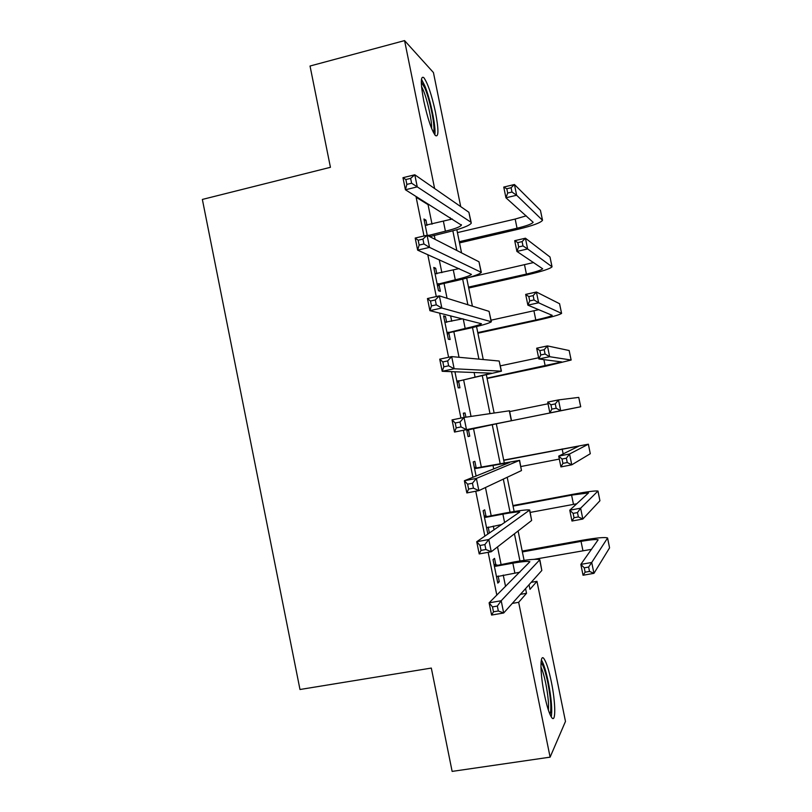 <?xml version="1.0" encoding="UTF-8"?>
<svg xmlns="http://www.w3.org/2000/svg" width="812" height="812" viewBox="0 0 812 812"><rect width="100%" height="100%" fill="white"/><g stroke="black" fill="none" stroke-linecap="round" stroke-linejoin="round"><path stroke-width="1.22" d="M544.416 694.605C539.919 673.067 539.868 652.442 544.07 658.857C546.456 662.46 548.871 670.073 551.307 681.704C555.672 702.522 556.007 723.999 551.602 717.412C549.247 713.839 546.852 706.237 544.416 694.605M423.752 100.881C420.504 83.342 420.514 75.587 423.793 77.607C427.741 83.078 431.639 94.639 435.486 112.279C438.764 129.768 438.734 137.512 435.394 135.533C431.537 130.204 427.65 118.653 423.752 100.881M531.19 582.336L536.965 581.331L565.477 721.421L550.11 757.149L452.132 771.4L431.314 668.073L299.983 689.5L202.361 199.437L330.433 167.302L310.032 66.026L404.569 40.6L433.435 72.552L460.719 206.624M432.025 224.193L428.056 204.644L416.14 197.255L423.996 235.987M427.782 254.653L436.277 296.563M439.627 313.077L448.589 357.26M451.502 371.622L460.922 418.078M463.398 430.289L472.929 477.294M475.751 491.23L484.865 536.164M488.144 552.322L496.822 595.145M505.551 586.447L503.237 575.058M501.045 564.279L497.523 546.912M494.061 529.871L493.29 526.085M491.179 515.671L485.464 487.525M481.333 467.144L473.467 428.371M471.041 416.414L463.642 379.986M459.034 357.28L453.837 331.672M451.726 321.247L450.619 315.817M447.057 298.268L444.052 283.429M441.87 272.68L439.241 259.738M435.11 239.367L434.278 235.277M426.99 225.381L425.924 220.113L423.945 219.007L427.264 235.368M436.815 273.837L435.679 268.214L433.77 267.432L438.49 290.706L440.368 291.325L439.089 285.032M446.661 322.364L445.453 316.375L443.606 315.929L448.336 339.243L450.142 339.528L448.863 333.235M454.923 371.744L458.191 387.862L459.937 387.811L458.658 381.508M465.895 417.175L465.043 412.953L463.327 413.176L464.19 417.429M466.667 429.629L468.067 436.551L469.752 436.176L468.473 429.852M476.136 467.671L474.858 461.348L473.213 461.906L476.076 476.025M485.982 516.158L484.693 509.834L483.12 510.728L487.86 534.113M489.403 533.058L488.185 527.029M495.827 564.726L494.549 558.392L493.036 559.62L497.797 583.117L499.278 581.727L498.111 575.962M550.11 757.149L518.655 602.301L526.521 593.298L525.567 588.609M512.301 603.397L518.655 602.301M416.14 197.255L417.063 197.022M434.613 188.516L404.569 40.6M519.954 560.97L514.432 533.809M510.037 512.189L503.318 479.121M500.141 463.49L492.224 424.585M490.001 413.612L482.358 376.027M478.928 359.137L472.503 327.551M467.874 304.754L462.667 279.145M456.831 250.472L452.842 230.821M450.548 219.555L450.163 217.657M529.038 584.731L529.982 589.339L536.965 581.331M456.841 229.694L461.561 252.887M466.687 278.09L472.401 306.165M476.542 326.576L483.252 359.543M486.418 375.124L494.122 413.003M496.305 423.762L504.232 462.728M507.195 477.294L514.148 511.499M518.107 530.967L524.085 560.361M428.056 204.644L428.949 204.431M520.421 594.354L526.521 593.298M424.25 220.519L425.924 220.113M434.004 268.589L435.679 268.214M443.768 316.751L445.453 316.375M463.358 413.298L465.043 412.953M468.067 436.511L469.752 436.176M487.728 533.443L489.25 533.159M497.573 582.021L499.278 581.727M427.792 235.632L445.412 231.197C454.842 228.882 460.181 226.863 461.419 225.147L405.411 189.764L402.965 177.696L414.8 174.783L468.9 212.297L471.153 222.386M425.224 225.32L452.304 218.996M410.628 178.376L405.868 179.543L406.853 184.395L411.613 183.228L410.628 178.376L414.8 174.783L417.256 186.872L470.909 222.194L471.305 223.127C469.417 225.726 461.409 228.761 447.25 232.222L429.741 236.627M411.613 183.228L417.256 186.872L405.411 189.764L406.853 184.395M428.401 235.196L430.35 236.201M405.868 179.543L402.965 177.696M459.287 241.692L517.041 228.223C526.582 225.898 531.951 223.919 533.159 222.285L505.947 197.793L503.755 187.075L514.443 184.507L516.635 195.235L542.528 220.296C540.691 222.762 532.621 225.736 518.31 229.207L459.531 242.9M457.44 232.608L515.173 219.057L526.247 215.83M511.093 187.724L506.8 188.76L507.683 193.063L511.976 192.038L511.093 187.724L514.443 184.507L540.447 210.359L542.416 219.737M511.976 192.038L516.635 195.235L505.947 197.793L507.683 193.063M506.8 188.76L503.755 187.075M437.201 284.373L455.288 279.785C464.748 277.572 470.128 275.775 471.437 274.405L417.642 250.147L415.196 238.058L427.071 235.267L478.978 261.789L481.222 271.837M435.049 273.756L459.186 268.599M422.94 239.104L418.17 240.22L419.154 245.082L423.925 243.965L422.94 239.104L427.071 235.267L429.528 247.376L481.333 272.396C479.344 274.466 471.254 277.166 457.054 280.485L440.114 284.322L437.556 286.108M423.925 243.965L429.528 247.376L417.642 250.147L419.154 245.082M438.236 283.662L440.114 284.322M418.17 240.22L415.196 238.058M447.047 332.9L465.174 328.454C474.655 326.343 480.095 324.77 481.475 323.755L429.903 310.661L427.447 298.552L439.363 295.872L489.068 311.361L491.301 321.369M444.895 322.273L462.708 318.822M435.283 299.953L430.492 301.029L431.476 305.891L436.267 304.825L435.283 299.953L439.363 295.872L441.829 308.012L491.382 321.745C489.281 323.288 481.11 325.642 466.88 328.819L449.889 332.534L447.331 334.29M436.267 304.825L441.829 308.012L429.903 310.661L431.476 305.891M448.082 332.199L449.889 332.534M430.492 301.029L427.447 298.552M456.902 381.508L491.534 373.175L442.195 371.297L439.728 359.158L451.685 356.6L499.177 361.025L501.41 370.982M447.645 360.924L442.844 361.949L443.829 366.831L448.63 365.806L447.645 360.924L451.685 356.6L454.152 368.76L501.44 371.175L459.683 380.808L457.115 382.553M448.63 365.806L454.152 368.76L442.195 371.297L443.829 366.831M457.938 380.808L459.683 380.808M442.844 361.949L439.728 359.158M468.524 287.113L526.409 274.07C535.971 271.837 541.391 270.081 542.67 268.772L516.899 251.426L514.707 240.687L525.425 238.21L527.627 248.959L552.058 266.803C550.12 268.772 541.969 271.431 527.617 274.76L468.707 288.027M468.209 277.674L533.636 262.53M522.106 241.621L517.802 242.615L518.685 246.929L522.989 245.934L522.106 241.621L525.425 238.21L549.998 257.008L551.967 266.387M522.989 245.934L527.627 248.959L516.899 251.426L518.685 246.929M517.802 242.615L514.707 240.687M477.771 332.605L535.798 319.989C545.39 317.857 550.851 316.304 552.201 315.33L527.871 305.15L525.679 294.401L536.427 292.015L538.63 302.785L561.599 313.391C559.549 314.853 551.338 317.187 536.945 320.385L477.892 333.214M491.067 320.182L538.843 309.666M533.139 295.619L528.825 296.573L529.708 300.897L534.032 299.943L533.139 295.619L536.427 292.015L559.569 303.729L561.539 313.107M534.032 299.943L538.63 302.785L527.871 305.15L529.708 300.897M528.825 296.573L525.679 294.401M487.038 378.169L561.742 361.959L538.874 358.975L536.671 348.206L547.45 345.912L549.653 356.701L571.151 360.041L546.283 366.07L487.098 378.473M500.354 365.847L538.62 357.767M544.202 349.708L539.868 350.632L540.751 354.956L545.085 354.042L544.202 349.708L547.45 345.912L569.151 350.52L571.12 359.899M545.085 354.042L549.653 356.701L538.874 358.975L540.751 354.956M539.868 350.632L536.671 348.206M466.778 430.198L501.603 422.687L454.507 432.055L452.04 419.895L464.028 417.449L509.51 410.77L511.53 420.677L469.498 429.172L466.92 430.888M460.028 422.027L455.217 423.001L456.202 427.894L461.023 426.919L460.028 422.027L464.028 417.449L466.494 429.639L511.53 420.687M461.023 426.919L466.494 429.639L454.507 432.055L456.202 427.894M467.813 429.507L469.498 429.172M455.217 423.001L452.04 419.895M555.631 411.836L496.315 423.793L571.303 408.659L549.886 412.902L547.684 402.102L558.483 399.91L578.753 397.393L580.722 406.761L555.631 411.836M509.672 411.572L548.019 403.777M555.276 403.899L550.932 404.782L551.825 409.116L556.159 408.243L555.276 403.899L558.483 399.91L560.696 410.72L580.722 406.761M556.159 408.243L560.696 410.72L549.886 412.902L551.825 409.116M550.932 404.782L547.684 402.102M421.296 81.971L424.96 88.315C430.441 101.226 435.78 129.057 433.415 132.457M431.598 128.408C432.065 121.049 427.538 100.272 423.275 90.193L421.519 86.478M434.796 134.782C436.318 127.799 430.441 99.145 424.686 85.514L421.448 79.211M541.015 662.612C543.198 664.886 545.491 671.676 547.887 683.004C550.912 699.132 551.612 709.587 549.978 714.387M548.404 710.175C548.892 703.933 548.029 695.113 545.816 683.694C544.253 676.152 542.629 670.59 540.934 667.028M551.246 716.894C552.383 709.891 551.409 698.33 548.323 682.212C546.019 671.179 543.705 663.739 541.371 659.902M475.73 468.514L509.55 462.515L464.373 480.745L476.39 478.42L519.599 460.353L474.502 468.28M474.309 467.306L477.354 467.915M472.442 483.241L476.39 478.42L478.867 490.631L466.839 492.935L464.373 480.745L467.61 484.175L468.605 489.078L473.437 488.144L472.442 483.241L467.61 484.175M473.437 488.144L478.867 490.631L521.487 470.554L519.629 460.495M466.839 492.935L468.605 489.078M566.37 458.191L562.026 459.034L562.909 463.378L567.263 462.535L566.37 458.191L569.547 453.999L571.76 464.829L560.919 466.92L558.707 456.111L569.547 453.999L588.385 444.194L503.704 460.11M503.744 460.343L578.956 446.072L558.707 456.111L562.026 459.034M520.857 466.535L559.316 459.084M567.263 462.535L571.76 464.829L590.294 453.725L588.406 444.306M560.919 466.92L562.909 463.378M486.581 527.81L501.928 524.481M485.637 517.356L502.892 514.138C512.484 512.382 518.107 511.672 519.771 512.007L476.725 541.726L488.783 539.523L529.708 510.007C527.191 509.52 518.736 510.586 504.343 513.214L484.409 517.102M484.145 515.782L487.2 516.412M484.876 544.588L488.783 539.523L491.27 551.754L479.202 553.936L476.725 541.726L480.034 545.471L481.029 550.384L485.88 549.501L484.876 544.588L480.034 545.471M485.88 549.501L491.27 551.754L531.647 520.482L529.779 510.342M479.202 553.936L481.029 550.384M577.484 512.575L573.13 513.377L574.013 517.731L578.377 516.929L577.484 512.575L580.621 508.19L582.843 519.041L571.973 521.03L569.76 510.2L580.621 508.19L597.977 491.047C595.541 490.6 587.046 491.707 572.501 494.376L512.94 505.551M513.052 506.099L571.587 495.117L588.538 492.904L569.76 510.2L573.13 513.377M530.206 512.413L576.835 503.765M578.377 516.929L582.843 519.041L599.926 500.75L598.038 491.301M571.973 521.03L574.013 517.731M496.508 576.733L519.842 572.206M495.564 566.268L512.859 563.183C522.481 561.539 528.155 561.051 529.891 561.742L489.108 602.829L501.197 600.748L539.838 559.742C537.209 558.717 528.673 559.438 514.24 561.924L494.325 566.005M493.99 564.34L497.056 564.99M497.34 606.067L501.197 600.748L503.684 612.999L491.585 615.06L489.108 602.829L492.488 606.899L493.483 611.812L498.345 610.989L497.34 606.067L492.488 606.899M498.345 610.989L503.684 612.999L541.827 570.481L539.95 560.27M491.585 615.06L493.483 611.812M588.629 567.06L584.254 567.821L585.137 572.186L589.512 571.425L588.629 567.06L591.725 562.472L593.948 573.343L583.046 575.241L580.834 564.391L591.725 562.472L607.589 537.98C605.041 537.016 596.475 537.798 581.889 540.325L522.197 551.074M522.37 551.927L581.037 541.381C590.76 539.696 596.455 539.178 598.139 539.818L580.834 564.391L584.254 567.821M534.255 559.316L591.593 549.328M589.512 571.425L593.948 573.343L609.568 547.856L607.67 538.366M583.046 575.241L585.137 572.186M443.443 221.483L445.412 231.197M468.9 212.297L470.909 222.194M515.173 219.057L517.041 228.223M540.447 210.359L542.355 219.676M453.309 270.061L455.288 279.785M478.978 261.789L480.988 271.695M463.246 318.954L465.174 328.454M489.068 311.361L491.087 321.288M474.106 372.424L475.081 377.215M499.177 361.025L501.207 370.962M524.532 264.895L526.409 274.07M549.998 257.008L551.916 266.346M533.92 310.803L535.798 319.989M559.569 303.729L561.488 313.077M543.888 359.614L545.197 365.979M569.151 350.52L571.069 359.889M509.307 410.76L511.337 420.717M578.753 397.393L580.671 406.771M492.945 465.164L493.706 468.91M519.447 460.587L521.487 470.554M562.148 448.934L563.163 453.918M588.365 444.326L590.294 453.725M502.892 514.138L504.628 522.644M529.607 510.484L531.647 520.482M571.587 495.117L573.475 504.364M597.997 491.341L599.926 500.75M512.859 563.183L514.859 573.008M539.787 560.473L541.827 570.481M581.037 541.381L582.925 550.637M607.64 538.427L609.568 547.856M461.317 224.64L461.419 225.147"/></g></svg>
